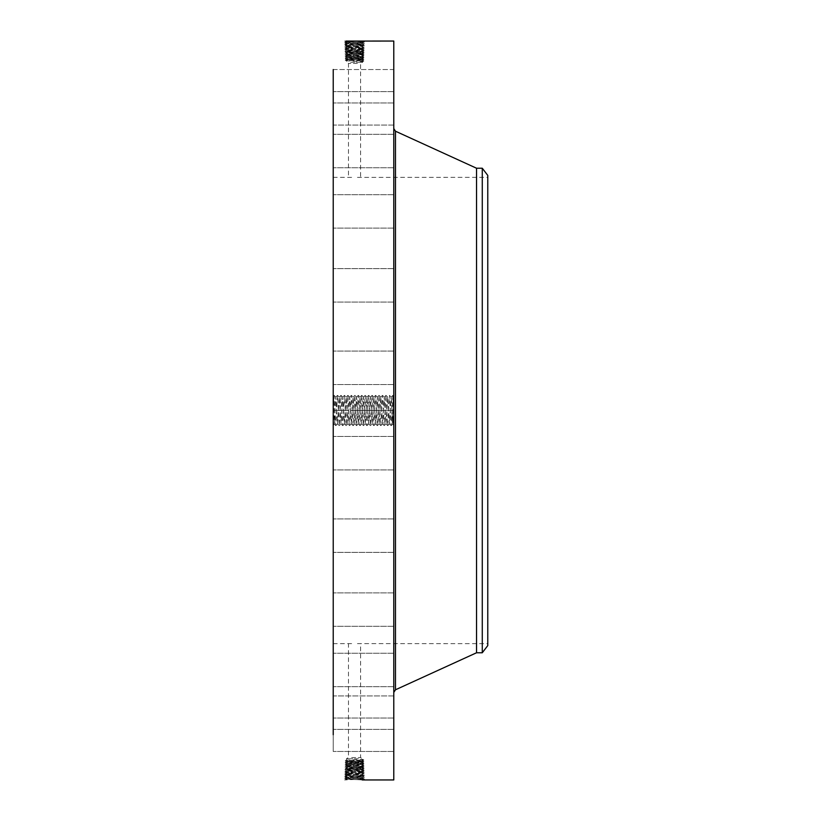 <?xml version="1.0" encoding="UTF-8"?>
<svg xmlns="http://www.w3.org/2000/svg" width="821" height="821" viewBox="0 0 821 821"><rect width="100%" height="100%" fill="white"/><g stroke="black" fill="none" stroke-linecap="round" stroke-linejoin="round"><path stroke-width="0.62" stroke-dasharray="4.11 3.08" d="M333.223 69.528L393.782 69.528L393.782 102.964L393.782 69.528L393.782 102.964L393.782 69.528L333.223 69.528L333.223 734.723M393.782 41.05L393.782 779.95M347.18 773.751L346.01 772.869L347.221 772.068L346.062 771.135L347.273 770.334L346.257 770.478L361.825 771.165L362.985 770.272L344.943 769.534L364.114 768.682L344.984 767.82L364.062 766.947L358.459 765.849L362.687 766.147L346.359 767.009L362.738 767.881L346.308 768.743L362.79 769.605L364.175 770.406L362.841 771.299L346.205 772.161L362.903 773.033L346.144 773.895L362.954 774.757L346.093 775.66L363.005 776.533L346.041 777.354L363.067 778.216L347.037 778.944L344.604 779.929L364.442 779.067L344.656 778.195L364.391 777.333L344.717 776.471L364.329 775.599L344.769 774.737L364.278 773.875L344.82 773.002L364.226 772.14L344.871 771.278L364.175 770.406L361.784 769.472L346.257 770.478L362.841 771.309L346.205 772.202L362.903 773.064L346.144 773.936L362.954 774.798L346.093 775.66L363.005 776.492L346.041 777.395L363.067 778.257L347.037 778.985L345.415 779.929M333.223 403.357L333.223 425.391L333.223 403.357M333.223 359.793L333.223 384.526L333.223 359.793M333.223 615.134L333.223 177.326L333.223 615.134M333.223 296.884L333.223 268.621L333.223 296.884M333.223 225.672L333.223 194.69L333.223 225.672M333.223 167.074L333.223 134.316L333.223 167.074M333.223 125.049L333.223 91.624L333.223 125.059L393.782 125.059L393.782 91.624L393.782 125.059L333.223 125.059M333.223 159.726L333.223 134.316L333.223 159.726M333.223 216.108L333.223 194.69L333.223 216.108M333.223 285.739L333.223 268.621L333.223 285.739M333.223 363.867L333.223 384.526L333.223 363.867M333.223 445.177L333.223 469.91L333.223 445.177M333.223 524.116L333.223 552.379L333.223 524.116M333.223 595.328L333.223 626.31L333.223 595.328M333.223 653.927L333.223 686.684L333.223 653.927M333.223 695.951L333.223 729.376L333.223 695.941L393.782 695.941L393.782 729.376L393.782 695.941L333.223 695.941M333.223 718.508L333.223 751.472L333.223 718.508M333.223 720.089L333.223 751.472L333.223 720.089M333.223 661.274L333.223 686.684L333.223 661.274M333.223 604.892L333.223 626.31L333.223 604.892M333.223 535.261L333.223 552.379L333.223 535.261M333.223 457.133L333.223 436.474L333.223 457.133M347.18 47.249L346.01 48.131L347.221 48.932L346.062 49.865L347.273 50.666L346.257 50.522L361.825 49.835L362.985 50.728L344.943 51.466L364.114 52.318L344.984 53.18L364.062 54.053L358.459 55.151L362.687 54.853L346.359 53.991L362.738 53.119L346.308 52.257L362.79 51.395L364.175 50.594L362.841 49.701L346.205 48.839L362.903 47.967L346.144 47.105L362.954 46.243L346.093 45.34L363.005 44.467L346.041 43.646L363.067 42.743L347.037 42.015L344.604 41.071L364.442 41.933L344.656 42.805L364.391 43.667L344.717 44.529L364.329 45.401L344.769 46.263L364.278 47.125L344.82 47.998L364.226 48.86L344.871 49.722L364.175 50.594L361.784 51.528L346.257 50.522L362.841 49.691L346.205 48.798L362.903 47.936L346.144 47.064L362.954 46.202L346.093 45.34L363.005 44.508L346.041 43.605L363.067 42.784L345.99 41.912L363.118 41.05L344.604 41.071L346 41.892L363.015 41.05M393.782 403.963L393.782 417.027L392.335 416.432L391.217 397.066L392.335 417.499C392.52 426.427 392.715 426.335 392.91 417.222L393.043 410.541C393.29 394.419 393.526 392.028 393.772 403.368L393.782 417.027M393.782 375.823L393.782 351.09L393.782 375.823M393.782 163.092L393.782 692.052L393.782 163.092M393.782 273.804L393.782 302.056L393.782 273.804M393.782 197.122L393.782 228.115L393.782 197.122M393.782 134.993L393.782 167.751L393.782 134.993M393.782 142.331L393.782 167.751L393.782 142.331M393.782 206.697L393.782 228.115L393.782 206.697M393.782 284.949L393.782 302.056L393.782 284.949M393.782 371.759L393.782 351.09L393.782 371.759M393.782 461.207L393.782 436.474L393.782 461.207M393.782 547.197L393.782 518.944L393.782 547.197M393.782 623.878L393.782 592.885L393.782 623.878M393.782 686.007L393.782 653.249L393.782 686.007M393.782 750.999L393.782 718.036L393.782 750.999M393.782 749.429L393.782 718.036L393.782 749.429M393.782 678.669L393.782 653.249L393.782 678.669M393.782 614.303L393.782 592.885L393.782 614.303M393.782 536.051L393.782 518.944L393.782 536.051M393.782 449.241L393.782 469.91L393.782 449.241M393.782 422.61L393.782 398.39M345.98 779.129L363.015 779.95M345.99 779.088L344.666 778.185L346 779.098L363.118 779.95L364.442 779.067L363.046 778.246L364.442 779.067L363.128 779.95M333.819 403.645C333.624 393.362 333.418 393.464 333.223 403.942C333.418 393.464 333.624 393.362 333.819 403.645L333.962 410.541C334.198 425.617 334.434 427.936 334.67 417.468L334.393 424.221L333.223 425.391M393.782 404.158L393.423 410.5L392.9 395.373L391.165 425.627L389.482 395.373L387.707 425.627L385.973 395.373L384.249 425.627L382.555 395.373L380.79 425.627L379.056 395.373L377.321 425.627L375.597 395.373L373.863 425.627L372.129 395.373L370.445 425.627L368.67 395.373L366.946 425.627L365.212 395.373L363.518 425.627L361.753 395.373L360.019 425.627L358.284 395.373L356.56 425.627L354.826 395.373L353.102 425.627L351.409 395.373L349.633 425.627L347.909 395.373L346.175 425.627L344.481 395.373L342.716 425.627L340.982 395.373L339.299 425.627L337.523 395.373L335.789 425.627L334.106 395.373L333.223 395.609M333.223 417.006L334.67 416.411L334.67 417.468L335.84 397.066L337.564 423.934L339.278 397.077L341.002 423.923L342.737 397.077L344.461 423.923L346.216 397.066L347.95 423.934L349.684 397.066L351.409 423.934L353.143 397.066L354.877 423.934L356.601 397.066L358.336 423.934L360.039 397.077L361.794 423.934L363.498 397.077L365.253 423.934L366.987 397.066L368.721 423.934L370.425 397.077L372.129 423.934L373.863 397.066L375.587 423.934L377.321 397.066L379.076 423.923L380.78 397.066L382.514 423.934L384.29 397.066L386.024 423.934L387.728 397.077L389.431 423.934L391.165 397.066M487.777 615.134L487.777 177.326L487.777 615.134M357.443 177.387L487.777 177.326M351.634 177.387L333.223 177.326M351.634 643.613L333.223 643.674M357.443 643.613L487.777 643.674M364.432 41.922L363.046 42.754L364.442 41.933L363.128 41.05L364.442 41.933M393.782 425.391L392.612 424.221L391.207 425.627M392.335 416.432L392.335 417.499C392.52 426.427 392.715 426.335 392.91 417.222M392.941 395.373L393.772 403.368M393.423 398.39L393.423 422.61M337.523 395.373L335.789 397.066L334.67 416.411M334.106 395.373L335.81 397.077L337.523 423.934L339.247 397.066L341.033 423.934L342.737 397.077L344.492 423.934L346.195 397.077L347.899 423.934L349.633 397.066L351.367 423.934L353.092 397.066L354.826 423.934L356.55 397.066L358.284 423.934L360.019 397.066L361.763 423.923L363.477 397.066L365.232 423.923L366.956 397.077L368.67 423.934L370.394 397.066L372.18 423.934L373.883 397.077L375.638 423.934L377.373 397.066L379.097 423.934L380.831 397.066L382.565 423.934L384.269 397.077L385.973 423.934L387.748 397.066L389.482 423.934L391.186 397.077L389.482 395.373L387.748 397.066M487.777 175.417L487.777 645.583M357.443 63.453L348.484 63.453L357.443 63.453M351.634 757.547L360.593 757.547L351.634 757.547M346.041 43.646L344.666 42.815L346 41.902L344.656 42.805L346.041 43.605L344.717 44.529L346.103 45.36L344.769 46.263L346.164 47.084L344.82 47.998L347.221 48.932M476.549 168.233L476.549 652.767M393.423 400.956L393.423 420.044L393.782 400.956M393.423 420.598L393.423 422.066L393.782 420.598M393.423 417.427L393.782 418.895L393.423 417.427M393.423 400.402L393.423 398.934L393.782 400.402M393.423 403.573L393.782 402.105L393.423 403.573M362.903 773.033L364.226 772.14L362.892 773.043L364.278 773.875L362.944 774.778L364.319 775.588L363.005 776.533L364.38 777.323L363.056 778.236L364.391 777.333L363.005 776.533L364.329 775.599L362.944 774.778L364.267 773.854L361.876 772.93L363.087 773.731L361.917 774.624M482.276 168.233L482.276 652.767M350.639 62.252L362.677 62.252L350.639 62.252M358.438 758.748L346.4 758.748L358.438 758.748M362.903 47.967L364.226 48.86L362.892 47.957L364.278 47.125L362.944 46.222L364.319 45.412L363.005 44.467L364.38 43.677L363.056 42.764L364.391 43.667L363.005 44.467L364.329 45.401L362.944 46.222L364.267 47.146L361.876 48.07L363.087 47.269L361.917 46.376M346.041 777.354L344.666 778.185L346.041 777.395L344.717 776.471L346.103 775.64L344.769 774.737L346.164 773.916L344.82 773.002L347.221 772.068M361.733 53.303L364.062 54.053L362.687 54.894L346.359 54.032L361.733 53.303L362.892 54.186L345.036 54.915L364.001 55.797L345.097 56.649L363.96 57.511L345.148 58.373L363.898 59.245L345.2 60.107L363.847 60.97L362.677 61.657L346.4 60.805L362.677 59.954L346.4 59.102L362.677 58.26L346.4 57.408L362.677 56.557L346.4 55.705L358.459 55.151M362.677 60.19L363.847 60.97L362.666 60.169L346.4 59.307L361.681 58.558L362.749 59.379L361.476 60.97L362.677 62.252L360.593 63.453L360.593 177.326M347.396 59.44L346.349 60.241L347.396 60.939L346.4 60.805L346.4 62.252L348.484 63.453L348.484 177.326M361.733 767.697L364.062 766.947L362.687 766.106L346.359 766.968L361.733 767.697L362.892 766.814L345.036 766.085L364.001 765.203L345.097 764.351L363.96 763.489L345.148 762.627L363.898 761.755L345.2 760.893L363.847 760.03L362.677 759.343L346.4 760.195L362.677 761.046L346.4 761.898L362.677 762.74L346.4 763.592L362.677 764.443L346.4 765.295L358.459 765.849M347.396 761.56L361.681 762.442L362.749 761.621L361.681 760.913L362.677 760.81L347.396 761.56L346.349 760.759L347.396 760.061L346.4 760.195L346.4 758.748L348.484 757.547L348.484 643.674M362.677 759.343L361.476 760.03L362.677 760.81L363.847 760.03L360.593 757.547L360.593 643.674M392.079 410.562L393.782 410.5L393.423 404.158M393.782 408.468L393.423 405.923L393.782 408.468M393.782 405.43L393.782 406.764L393.782 405.43M393.782 409.34L393.782 406.251L393.423 409.34M393.782 416.483L393.782 410.654L393.423 416.483M393.782 413.22L393.782 410.952L393.782 414.307L393.423 413.22L393.423 415.057L393.423 413.24M361.681 58.558L363.888 59.225L362.677 59.954M345.21 60.097L346.411 60.816L345.2 60.107L346.411 59.286L345.21 60.097M361.476 60.97L363.847 60.97L362.677 61.657M347.396 57.675L361.681 56.793L362.8 57.644L361.681 58.394L362.677 58.424L347.396 57.675L346.298 58.517L347.396 59.245L346.4 59.307M345.21 760.903L346.411 760.184L345.2 760.893L346.411 761.714L345.21 760.903M361.681 762.442L363.888 761.775L362.677 761.046M362.666 760.831L363.836 760.041L361.476 760.03M347.396 763.325L361.681 764.207L362.8 763.356L361.681 762.606L362.677 762.576L347.396 763.325L346.298 762.483L347.396 761.755L346.4 761.693M393.782 410.839L393.423 411.701L393.782 410.839M393.782 410.993L393.423 411.701L393.423 410.993M393.782 410.941L393.423 414.153L393.423 410.952M345.148 58.373L346.411 59.122L345.148 58.373L346.411 57.521L345.148 58.373M345.148 762.627L346.411 761.878L345.148 762.627L346.411 763.479L345.148 762.627M346.052 777.364L344.717 776.481L346.103 775.65L344.769 774.737L346.144 773.936M361.681 56.793L347.396 55.91L346.257 56.782L347.396 57.542L346.4 57.542M361.681 55.028L362.851 55.92L361.681 56.69L363.96 57.511L362.677 58.26M361.681 764.207L347.396 765.09L346.257 764.218L347.396 763.458L346.4 763.458M361.681 765.972L362.851 765.08L361.681 764.31L363.96 763.489L362.677 762.74M346.052 43.636L344.717 44.519L346.103 45.35L344.769 46.263L346.144 47.064M347.396 55.91L345.097 56.628L346.411 57.419L345.097 56.649L346.411 55.756L359.444 55.151M347.396 765.09L345.097 764.372L346.411 763.581L345.097 764.351L346.411 765.244L359.444 765.849M346.154 773.905L344.82 773.002L346.205 772.202L344.871 771.278L346.267 770.447L344.933 769.544L347.324 768.61L346.113 769.41L347.273 770.293L344.892 771.268L346.205 772.161M347.365 54.165L346.205 55.048L347.396 55.838L346.4 55.766M362.666 56.577L364.001 55.797L362.677 54.884L364.011 55.777L362.677 56.557M347.365 766.835L346.205 765.952L347.396 765.162L346.4 765.234M362.666 764.423L364.001 765.203L362.677 766.116L364.011 765.223L362.677 764.443M346.154 47.095L344.82 47.998L346.205 48.798L344.871 49.722L346.267 50.553L344.933 51.456L347.324 52.39L346.113 51.59L347.273 50.707L344.892 49.732L346.205 48.839M361.876 772.889L363.036 772.007L361.825 771.165M345.046 54.904L346.4 55.705L345.046 54.925L346.37 54.012L345.036 54.915M345.046 766.096L346.4 765.295L345.046 766.075L346.37 766.988L345.036 766.085M361.876 48.111L363.036 48.993L361.825 49.835M361.774 51.569L362.944 52.462L361.733 53.262L346.308 52.298L362.79 51.436L364.114 52.318L362.728 53.139L364.052 54.063L362.687 54.894M361.774 769.431L362.944 768.538L361.733 767.738L346.308 768.702L362.79 769.564L364.114 768.682L362.728 767.861L364.052 766.937L362.687 766.106M347.324 52.431L346.154 53.324L347.365 54.124L344.984 53.18L346.359 54.032M347.324 768.569L346.154 767.676L347.365 766.876L344.984 767.82L346.359 766.968M362.841 771.299L364.216 772.13L362.851 771.34L364.165 770.426L362.779 769.585L347.273 770.293M362.841 49.701L364.216 48.87L362.851 49.66L364.165 50.574L362.779 51.415L347.273 50.707M346.267 770.447L344.943 769.554L346.318 768.713L344.984 767.82L346.308 768.743M334.065 395.373L333.223 410.469M337.564 423.934L339.258 425.627L340.982 423.934M342.757 397.066L344.44 395.373L346.175 397.066M349.684 397.066L351.367 395.373L353.092 397.066M361.794 423.934L363.477 425.627L365.201 423.934M368.721 423.934L370.404 425.627L372.129 423.934M380.831 397.066L382.514 395.373L384.238 397.066M346 779.919L347.037 778.985M362.061 779.817L363.231 778.924L362.02 778.123L363.18 777.2L361.969 776.389M346 41.081L347.037 42.015M362.061 41.183L363.231 42.076L362.02 42.877L363.18 43.8L361.969 44.611M395.486 131.216L395.486 689.784M347.037 778.944L345.877 778.062L347.078 777.261M347.037 42.056L345.877 42.938L347.078 43.739M347.088 777.22L345.918 776.327L347.129 775.527M347.088 43.78L345.918 44.673L347.129 45.473M361.969 776.348L363.128 775.465L361.917 774.665M362.677 58.424L363.898 59.245L362.666 59.974M362.677 762.576L363.898 761.755L362.666 761.026M361.969 44.652L363.128 45.535L361.917 46.335M347.129 775.486L345.969 774.603L347.18 773.793M347.129 45.514L345.969 46.397L347.18 47.208M362.79 769.564L364.114 768.682L362.738 767.881M362.79 51.436L364.114 52.318L362.738 53.119M346.267 50.553L344.943 51.446L346.318 52.277L344.984 53.18L346.308 52.257M334.917 410.562L333.213 410.5M336.651 410.438L334.947 410.5M338.385 410.562L334.978 410.438M340.11 410.438L338.406 410.5M341.844 410.562L338.437 410.438M343.568 410.438L340.171 410.562M345.302 410.562L343.599 410.5M347.037 410.438L343.63 410.562M348.761 410.562L347.057 410.5M348.792 410.5L347.088 410.562M352.23 410.562L350.526 410.5M353.954 410.438L350.546 410.562M355.688 410.562L352.281 410.438M357.412 410.438L354.015 410.562M359.146 410.562L355.739 410.438M360.881 410.438L357.474 410.562M362.605 410.562L359.198 410.438M364.339 410.438L360.932 410.562M366.063 410.562L362.666 410.438M367.798 410.438L364.391 410.562M369.532 410.562L366.125 410.438M371.256 410.438L367.859 410.562M372.991 410.562L369.583 410.438M374.725 410.438L371.318 410.562M376.449 410.562L373.042 410.438M376.48 410.5L374.776 410.562M378.214 410.5L376.511 410.438M379.938 410.5L378.235 410.562M381.673 410.5L379.969 410.438M383.397 410.5L381.703 410.562M385.131 410.5L383.428 410.438M386.865 410.5L385.162 410.562M388.59 410.5L386.886 410.438M392.028 410.438L388.62 410.562M392.058 410.5L390.355 410.438M393.782 351.09L333.223 351.09L393.782 351.09M393.782 384.526L333.223 384.526L393.782 384.526M393.782 302.056L333.223 302.056L393.782 302.056M393.782 268.621L333.223 268.621L393.782 268.621M393.782 228.115L333.223 228.115L393.782 228.115M393.782 194.69L333.223 194.69L393.782 194.69M393.782 167.751L333.223 167.751L393.782 167.751M393.782 134.316L333.223 134.316L393.782 134.316M393.782 91.624L333.223 91.624L393.782 91.624M393.782 102.964L333.223 102.964L393.782 102.964M393.782 436.474L333.223 436.474L393.782 436.474M393.782 469.91L333.223 469.91L393.782 469.91M393.782 518.944L333.223 518.944L393.782 518.944M393.782 552.379L333.223 552.379L393.782 552.379M393.782 592.885L333.223 592.885L393.782 592.885M393.782 626.31L333.223 626.31L393.782 626.31M393.782 653.249L333.223 653.249L393.782 653.249M393.782 686.684L333.223 686.684L393.782 686.684M393.782 729.376L333.223 729.376L393.782 729.376M393.782 751.472L333.223 751.472L393.782 751.472M393.782 718.036L333.223 718.036L393.782 718.036M337.564 395.373L339.247 397.066M387.748 425.627L389.431 423.934M387.707 425.627L386.003 423.923L384.29 425.627M344.492 423.934L342.757 425.627M362.666 56.639L363.949 57.501L362.666 58.27M362.666 764.361L363.949 763.499L362.666 762.73M382.565 423.934L380.821 425.627M349.633 425.627L347.93 423.923L346.216 425.627M377.362 425.627L379.045 423.934M353.102 425.627L351.388 423.923L349.674 425.627M375.638 395.373L377.321 397.066M375.638 423.934L373.904 425.627M354.877 423.934L353.133 425.627M373.904 397.066L372.17 395.373M356.601 397.066L354.867 395.373M356.601 425.627L358.284 423.934M368.711 395.373L370.394 397.066M358.325 395.373L360.019 397.066M368.67 395.373L366.966 397.077L365.253 395.373M363.529 397.066L361.794 395.373M335.83 425.627L337.544 423.923M335.789 425.627L334.383 424.221M341.023 395.373L342.737 397.077M340.982 395.373L339.278 397.077M342.716 425.627L341.002 423.923M346.175 425.627L344.471 423.923M347.95 395.373L349.654 397.077M347.909 395.373L346.195 397.077M354.826 395.373L353.122 397.077M356.56 425.627L354.846 423.923M358.284 395.373L356.581 397.077M360.06 425.627L361.763 423.923M360.019 425.627L358.315 423.923M361.753 395.373L360.039 397.077M365.212 395.373L363.498 397.077M366.977 425.627L368.691 423.923M366.946 425.627L365.232 423.923M372.129 395.373L370.425 397.077M373.863 425.627L372.159 423.923M375.597 395.373L373.883 397.077M377.321 425.627L375.618 423.923M379.097 395.373L380.8 397.077M379.056 395.373L377.342 397.077M380.79 425.627L379.076 423.923M384.249 425.627L382.535 423.923M386.014 395.373L387.728 397.077M385.973 395.373L384.269 397.077M391.165 425.627L389.462 423.923M392.9 395.373L391.186 397.077"/><path stroke-width="1.23" d="M363.118 779.95L393.782 779.95L393.782 41.05L346 41.081M333.223 734.723L333.223 69.528M362.174 779.929L363.015 779.95M482.276 168.233L482.276 652.767L487.777 645.583L487.777 175.417L482.276 168.233L476.549 168.233L395.486 131.216L393.782 128.579M482.276 652.767L476.549 652.767L476.549 168.233M476.549 652.767L395.486 689.784L395.486 131.216M395.486 689.784L393.782 692.421"/></g></svg>
